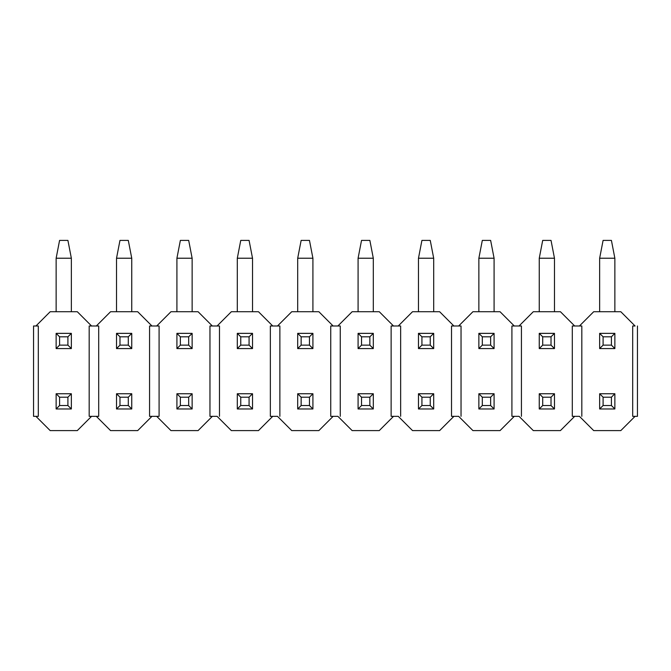 <?xml version="1.0" encoding="UTF-8"?>
<svg xmlns="http://www.w3.org/2000/svg" width="671" height="671" viewBox="0 0 671 671"><rect width="100%" height="100%" fill="white"/><g stroke="black" fill="none" stroke-linecap="round" stroke-linejoin="round"><path stroke-width="1.01" d="M603.095 397.198L603.095 405.519L611.415 405.519L611.415 397.198L603.095 397.198L611.415 397.198L614.862 393.751L599.648 393.751L603.095 397.198L599.648 393.751L599.648 408.966L603.095 405.519L603.095 397.198M614.862 408.966L611.415 405.519L603.095 405.519L599.648 408.966L614.862 408.966L599.648 408.966L599.648 393.751L614.862 393.751L614.862 408.966L614.862 393.751L611.415 397.198L611.415 405.519L614.862 408.966M542.705 397.198L542.705 405.519L551.025 405.519L551.025 397.198L542.705 397.198L551.025 397.198L554.472 393.751L539.258 393.751L542.705 397.198L539.258 393.751L539.258 408.966L542.705 405.519L542.705 397.198M554.472 408.966L551.025 405.519L542.705 405.519L539.258 408.966L554.472 408.966L539.258 408.966L539.258 393.751L554.472 393.751L554.472 408.966L554.472 393.751L551.025 397.198L551.025 405.519L554.472 408.966M482.315 397.198L482.315 405.519L490.635 405.519L490.635 397.198L482.315 397.198L490.635 397.198L494.082 393.751L478.868 393.751L482.315 397.198L478.868 393.751L478.868 408.966L482.315 405.519L482.315 397.198M494.082 408.966L490.635 405.519L482.315 405.519L478.868 408.966L494.082 408.966L478.868 408.966L478.868 393.751L494.082 393.751L494.082 408.966L494.082 393.751L490.635 397.198L490.635 405.519L494.082 408.966M421.925 397.198L421.925 405.519L430.245 405.519L430.245 397.198L421.925 397.198L430.245 397.198L433.692 393.751L418.478 393.751L421.925 397.198L418.478 393.751L418.478 408.966L421.925 405.519L421.925 397.198M433.692 408.966L430.245 405.519L421.925 405.519L418.478 408.966L433.692 408.966L418.478 408.966L418.478 393.751L433.692 393.751L433.692 408.966L433.692 393.751L430.245 397.198L430.245 405.519L433.692 408.966M361.535 397.198L361.535 405.519L369.855 405.519L369.855 397.198L361.535 397.198L369.855 397.198L373.302 393.751L358.088 393.751L361.535 397.198L358.088 393.751L358.088 408.966L361.535 405.519L361.535 397.198M373.302 408.966L369.855 405.519L361.535 405.519L358.088 408.966L373.302 408.966L358.088 408.966L358.088 393.751L373.302 393.751L373.302 408.966L373.302 393.751L369.855 397.198L369.855 405.519L373.302 408.966M301.145 397.198L301.145 405.519L309.465 405.519L309.465 397.198L301.145 397.198L309.465 397.198L312.912 393.751L297.698 393.751L301.145 397.198L297.698 393.751L297.698 408.966L301.145 405.519L301.145 397.198M312.912 408.966L309.465 405.519L301.145 405.519L297.698 408.966L312.912 408.966L297.698 408.966L297.698 393.751L312.912 393.751L312.912 408.966L312.912 393.751L309.465 397.198L309.465 405.519L312.912 408.966M240.755 397.198L240.755 405.519L249.075 405.519L249.075 397.198L240.755 397.198L249.075 397.198L252.522 393.751L237.308 393.751L240.755 397.198L237.308 393.751L237.308 408.966L240.755 405.519L240.755 397.198M252.522 408.966L249.075 405.519L240.755 405.519L237.308 408.966L252.522 408.966L237.308 408.966L237.308 393.751L252.522 393.751L252.522 408.966L252.522 393.751L249.075 397.198L249.075 405.519L252.522 408.966M180.365 397.198L180.365 405.519L188.685 405.519L188.685 397.198L180.365 397.198L188.685 397.198L192.132 393.751L176.918 393.751L180.365 397.198L176.918 393.751L176.918 408.966L180.365 405.519L180.365 397.198M192.132 408.966L188.685 405.519L180.365 405.519L176.918 408.966L192.132 408.966L176.918 408.966L176.918 393.751L192.132 393.751L192.132 408.966L192.132 393.751L188.685 397.198L188.685 405.519L192.132 408.966M119.975 397.198L119.975 405.519L128.295 405.519L128.295 397.198L119.975 397.198L128.295 397.198L131.742 393.751L116.528 393.751L119.975 397.198L116.528 393.751L116.528 408.966L119.975 405.519L119.975 397.198M131.742 408.966L128.295 405.519L119.975 405.519L116.528 408.966L131.742 408.966L116.528 408.966L116.528 393.751L131.742 393.751L131.742 408.966L131.742 393.751L128.295 397.198L128.295 405.519L131.742 408.966M59.585 397.198L59.585 405.519L67.905 405.519L67.905 397.198L59.585 397.198L67.905 397.198L71.352 393.751L56.138 393.751L59.585 397.198L56.138 393.751L56.138 408.966L59.585 405.519L59.585 397.198M71.352 408.966L67.905 405.519L59.585 405.519L56.138 408.966L71.352 408.966L56.138 408.966L56.138 393.751L71.352 393.751L71.352 408.966L71.352 393.751L67.905 397.198L67.905 405.519L71.352 408.966M603.095 336.808L603.095 345.129L611.415 345.129L611.415 336.808L603.095 336.808L611.415 336.808L614.862 333.361L599.648 333.361L603.095 336.808L599.648 333.361L599.648 348.576L603.095 345.129L603.095 336.808M614.862 348.576L611.415 345.129L603.095 345.129L599.648 348.576L614.862 348.576L599.648 348.576L599.648 333.361L614.862 333.361L614.862 348.576L614.862 333.361L611.415 336.808L611.415 345.129L614.862 348.576M614.862 258.226L614.862 311.721L614.862 258.226L611.415 240.394L603.095 240.394L611.415 240.394L614.862 258.226L599.648 258.226L614.862 258.226M599.648 311.721L599.648 258.226L599.648 311.721M603.095 240.394L599.648 258.226L603.095 240.394M542.705 336.808L542.705 345.129L551.025 345.129L551.025 336.808L542.705 336.808L551.025 336.808L554.472 333.361L539.258 333.361L542.705 336.808L539.258 333.361L539.258 348.576L542.705 345.129L542.705 336.808M554.472 348.576L551.025 345.129L542.705 345.129L539.258 348.576L554.472 348.576L539.258 348.576L539.258 333.361L554.472 333.361L554.472 348.576L554.472 333.361L551.025 336.808L551.025 345.129L554.472 348.576M554.472 258.226L554.472 311.721L554.472 258.226L551.025 240.394L542.705 240.394L551.025 240.394L554.472 258.226L539.258 258.226L554.472 258.226M539.258 311.721L539.258 258.226L539.258 311.721M542.705 240.394L539.258 258.226L542.705 240.394M482.315 336.808L482.315 345.129L490.635 345.129L490.635 336.808L482.315 336.808L490.635 336.808L494.082 333.361L478.868 333.361L482.315 336.808L478.868 333.361L478.868 348.576L482.315 345.129L482.315 336.808M494.082 348.576L490.635 345.129L482.315 345.129L478.868 348.576L494.082 348.576L478.868 348.576L478.868 333.361L494.082 333.361L494.082 348.576L494.082 333.361L490.635 336.808L490.635 345.129L494.082 348.576M494.082 258.226L494.082 311.721L494.082 258.226L490.635 240.394L482.315 240.394L490.635 240.394L494.082 258.226L478.868 258.226L494.082 258.226M478.868 311.721L478.868 258.226L478.868 311.721M482.315 240.394L478.868 258.226L482.315 240.394M421.925 336.808L421.925 345.129L430.245 345.129L430.245 336.808L421.925 336.808L430.245 336.808L433.692 333.361L418.478 333.361L421.925 336.808L418.478 333.361L418.478 348.576L421.925 345.129L421.925 336.808M433.692 348.576L430.245 345.129L421.925 345.129L418.478 348.576L433.692 348.576L418.478 348.576L418.478 333.361L433.692 333.361L433.692 348.576L433.692 333.361L430.245 336.808L430.245 345.129L433.692 348.576M433.692 258.226L433.692 311.721L433.692 258.226L430.245 240.394L421.925 240.394L430.245 240.394L433.692 258.226L418.478 258.226L433.692 258.226M418.478 311.721L418.478 258.226L418.478 311.721M421.925 240.394L418.478 258.226L421.925 240.394M361.535 336.808L361.535 345.129L369.855 345.129L369.855 336.808L361.535 336.808L369.855 336.808L373.302 333.361L358.088 333.361L361.535 336.808L358.088 333.361L358.088 348.576L361.535 345.129L361.535 336.808M373.302 348.576L369.855 345.129L361.535 345.129L358.088 348.576L373.302 348.576L358.088 348.576L358.088 333.361L373.302 333.361L373.302 348.576L373.302 333.361L369.855 336.808L369.855 345.129L373.302 348.576M373.302 258.226L373.302 311.721L373.302 258.226L369.855 240.394L361.535 240.394L369.855 240.394L373.302 258.226L358.088 258.226L373.302 258.226M358.088 311.721L358.088 258.226L358.088 311.721M361.535 240.394L358.088 258.226L361.535 240.394M301.145 336.808L301.145 345.129L309.465 345.129L309.465 336.808L301.145 336.808L309.465 336.808L312.912 333.361L297.698 333.361L301.145 336.808L297.698 333.361L297.698 348.576L301.145 345.129L301.145 336.808M312.912 348.576L309.465 345.129L301.145 345.129L297.698 348.576L312.912 348.576L297.698 348.576L297.698 333.361L312.912 333.361L312.912 348.576L312.912 333.361L309.465 336.808L309.465 345.129L312.912 348.576M312.912 258.226L312.912 311.721L312.912 258.226L309.465 240.394L301.145 240.394L309.465 240.394L312.912 258.226L297.698 258.226L312.912 258.226M297.698 311.721L297.698 258.226L297.698 311.721M301.145 240.394L297.698 258.226L301.145 240.394M240.755 336.808L240.755 345.129L249.075 345.129L249.075 336.808L240.755 336.808L249.075 336.808L252.522 333.361L237.308 333.361L240.755 336.808L237.308 333.361L237.308 348.576L240.755 345.129L240.755 336.808M252.522 348.576L249.075 345.129L240.755 345.129L237.308 348.576L252.522 348.576L237.308 348.576L237.308 333.361L252.522 333.361L252.522 348.576L252.522 333.361L249.075 336.808L249.075 345.129L252.522 348.576M252.522 258.226L252.522 311.721L252.522 258.226L249.075 240.394L240.755 240.394L249.075 240.394L252.522 258.226L237.308 258.226L252.522 258.226M237.308 311.721L237.308 258.226L237.308 311.721M240.755 240.394L237.308 258.226L240.755 240.394M180.365 336.808L180.365 345.129L188.685 345.129L188.685 336.808L180.365 336.808L188.685 336.808L192.132 333.361L176.918 333.361L180.365 336.808L176.918 333.361L176.918 348.576L180.365 345.129L180.365 336.808M192.132 348.576L188.685 345.129L180.365 345.129L176.918 348.576L192.132 348.576L176.918 348.576L176.918 333.361L192.132 333.361L192.132 348.576L192.132 333.361L188.685 336.808L188.685 345.129L192.132 348.576M192.132 258.226L192.132 311.721L192.132 258.226L188.685 240.394L180.365 240.394L188.685 240.394L192.132 258.226L176.918 258.226L192.132 258.226M176.918 311.721L176.918 258.226L176.918 311.721M180.365 240.394L176.918 258.226L180.365 240.394M119.975 336.808L119.975 345.129L128.295 345.129L128.295 336.808L119.975 336.808L128.295 336.808L131.742 333.361L116.528 333.361L119.975 336.808L116.528 333.361L116.528 348.576L119.975 345.129L119.975 336.808M131.742 348.576L128.295 345.129L119.975 345.129L116.528 348.576L131.742 348.576L116.528 348.576L116.528 333.361L131.742 333.361L131.742 348.576L131.742 333.361L128.295 336.808L128.295 345.129L131.742 348.576M131.742 258.226L131.742 311.721L131.742 258.226L128.295 240.394L119.975 240.394L128.295 240.394L131.742 258.226L116.528 258.226L131.742 258.226M116.528 311.721L116.528 258.226L116.528 311.721M119.975 240.394L116.528 258.226L119.975 240.394M59.585 336.808L59.585 345.129L67.905 345.129L67.905 336.808L59.585 336.808L67.905 336.808L71.352 333.361L56.138 333.361L59.585 336.808L56.138 333.361L56.138 348.576L59.585 345.129L59.585 336.808M71.352 348.576L67.905 345.129L59.585 345.129L56.138 348.576L71.352 348.576L56.138 348.576L56.138 333.361L71.352 333.361L71.352 348.576L71.352 333.361L67.905 336.808L67.905 345.129L71.352 348.576M71.352 258.226L71.352 311.721L71.352 258.226L67.905 240.394L59.585 240.394L67.905 240.394L71.352 258.226L56.138 258.226L71.352 258.226M56.138 311.721L56.138 258.226L56.138 311.721M59.585 240.394L56.138 258.226L59.585 240.394M89.184 416.339L96.314 416.339L91.566 416.339L77.299 430.606L50.191 430.606L35.924 416.339L38.306 416.339L38.306 325.989L33.55 325.989L33.55 416.339L35.924 416.339L50.191 430.606L77.299 430.606L91.566 416.339L89.184 416.339L89.184 325.989L91.566 325.989L77.299 311.721L50.191 311.721L35.924 325.989L38.306 325.989L38.306 416.339L33.55 416.339L33.55 325.989L35.924 325.989L50.191 311.721L77.299 311.721L91.566 325.989L96.314 325.989L89.184 325.989L89.184 416.339L89.184 325.989M151.956 416.339L156.704 416.339L170.971 430.606L198.079 430.606L212.346 416.339L217.094 416.339L231.361 430.606L258.469 430.606L272.736 416.339L277.484 416.339L291.751 430.606L318.859 430.606L333.126 416.339L337.874 416.339L352.141 430.606L379.249 430.606L393.516 416.339L398.264 416.339L412.531 430.606L439.639 430.606L453.906 416.339L458.654 416.339L472.921 430.606L500.029 430.606L514.296 416.339L519.044 416.339L533.311 430.606L560.419 430.606L574.686 416.339L579.434 416.339L593.701 430.606L620.809 430.606L635.076 416.339L620.809 430.606L593.701 430.606L579.434 416.339L574.686 416.339L560.419 430.606L533.311 430.606L519.044 416.339L514.296 416.339L500.029 430.606L472.921 430.606L458.654 416.339L453.906 416.339L439.639 430.606L412.531 430.606L398.264 416.339L393.516 416.339L379.249 430.606L352.141 430.606L337.874 416.339L333.126 416.339L318.859 430.606L291.751 430.606L277.484 416.339L272.736 416.339L258.469 430.606L231.361 430.606L217.094 416.339L212.346 416.339L198.079 430.606L170.971 430.606L156.704 416.339L159.086 416.339L151.956 416.339L137.689 430.606L151.956 416.339L149.574 416.339L149.574 325.989L149.574 416.339L151.956 416.339M159.086 325.989L156.704 325.989L170.971 311.721L198.079 311.721L212.346 325.989L217.094 325.989L231.361 311.721L258.469 311.721L272.736 325.989L277.484 325.989L291.751 311.721L318.859 311.721L333.126 325.989L337.874 325.989L352.141 311.721L379.249 311.721L393.516 325.989L398.264 325.989L412.531 311.721L439.639 311.721L453.906 325.989L458.654 325.989L472.921 311.721L500.029 311.721L514.296 325.989L519.044 325.989L533.311 311.721L560.419 311.721L574.686 325.989L579.434 325.989L593.701 311.721L620.809 311.721L635.076 325.989L620.809 311.721L593.701 311.721L579.434 325.989L574.686 325.989L560.419 311.721L533.311 311.721L519.044 325.989L514.296 325.989L500.029 311.721L472.921 311.721L458.654 325.989L453.906 325.989L439.639 311.721L412.531 311.721L398.264 325.989L393.516 325.989L379.249 311.721L352.141 311.721L337.874 325.989L333.126 325.989L318.859 311.721L291.751 311.721L277.484 325.989L272.736 325.989L258.469 311.721L231.361 311.721L217.094 325.989L212.346 325.989L198.079 311.721L170.971 311.721L156.704 325.989L151.956 325.989L159.086 325.989L159.086 416.339M635.076 325.989L632.694 325.989L632.694 416.339L632.694 325.989L635.076 325.989M632.694 416.339L635.076 416.339L632.694 416.339L632.694 325.989M581.816 325.989L579.434 325.989L581.816 325.989L581.816 416.339M574.686 325.989L572.304 325.989L572.304 416.339L572.304 325.989L574.686 325.989M572.304 416.339L574.686 416.339L572.304 416.339L572.304 325.989M521.426 325.989L519.044 325.989L521.426 325.989L521.426 416.339M514.296 325.989L511.914 325.989L511.914 416.339L511.914 325.989L514.296 325.989M511.914 416.339L514.296 416.339L511.914 416.339L511.914 325.989M461.036 325.989L458.654 325.989L461.036 325.989L461.036 416.339M453.906 325.989L451.524 325.989L451.524 416.339L451.524 325.989L453.906 325.989M451.524 416.339L453.906 416.339L451.524 416.339L451.524 325.989M400.646 325.989L398.264 325.989L400.646 325.989L400.646 416.339M393.516 325.989L391.134 325.989L391.134 416.339L391.134 325.989L393.516 325.989M391.134 416.339L393.516 416.339L391.134 416.339L391.134 325.989M340.256 325.989L337.874 325.989L340.256 325.989L340.256 416.339M333.126 325.989L330.744 325.989L330.744 416.339L330.744 325.989L333.126 325.989M330.744 416.339L333.126 416.339L330.744 416.339L330.744 325.989M279.866 325.989L277.484 325.989L279.866 325.989L279.866 416.339M272.736 325.989L270.354 325.989L270.354 416.339L270.354 325.989L272.736 325.989M270.354 416.339L272.736 416.339L270.354 416.339L270.354 325.989M219.476 325.989L217.094 325.989L219.476 325.989L219.476 416.339M212.346 325.989L209.964 325.989L209.964 416.339L209.964 325.989L212.346 325.989M209.964 416.339L212.346 416.339L209.964 416.339L209.964 325.989M98.696 325.989L96.314 325.989L110.581 311.721L137.689 311.721L151.956 325.989L149.574 325.989L151.956 325.989L137.689 311.721L110.581 311.721L96.314 325.989L98.696 325.989L98.696 416.339L96.314 416.339L110.581 430.606L137.689 430.606L110.581 430.606L96.314 416.339L98.696 416.339L98.696 325.989L98.696 416.339M149.574 416.339L149.574 325.989M38.306 325.989L38.306 416.339M635.076 416.339L637.45 416.339L637.45 325.989L637.45 416.339L635.076 416.339"/></g></svg>
